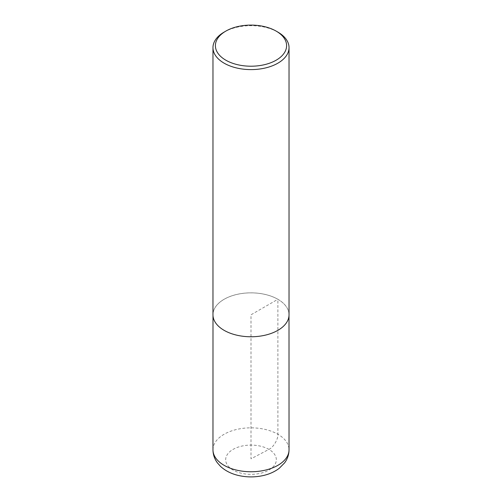 <?xml version="1.0" encoding="UTF-8"?>
<svg xmlns="http://www.w3.org/2000/svg" width="502" height="502" viewBox="0 0 502 502"><rect width="100%" height="100%" fill="white"/><g stroke="black" fill="none" stroke-linecap="round" stroke-linejoin="round"><path stroke-width="0.38" stroke-dasharray="2.51 1.88" d="M224.105 32.115A38.033 21.962 180 0 1 277.895 32.115M212.967 314.804A38.033 21.962 180 0 1 236.442 294.517A38.033 21.962 180 0 1 277.895 299.28A38.033 21.962 180 0 1 289.033 314.804M277.876 299.292A38.008 21.944 180 0 1 289.008 314.804A38.008 21.944 180 0 1 251 336.748A38.008 21.944 180 0 1 212.992 314.804A38.008 21.944 180 0 1 236.455 294.536A38.008 21.944 180 0 1 277.876 299.292L277.895 434.268C278.321 439.074 273.264 447.583 268.915 449.384L251 458.822L251 314.804L277.876 299.292M233.085 470.067A25.332 14.627 180 0 1 233.085 449.384A25.332 14.627 180 0 1 268.915 449.384A25.332 14.627 180 0 1 268.915 470.067A25.332 14.627 180 0 1 233.085 470.067M212.967 449.792A38.033 21.962 180 0 1 236.448 429.505A38.033 21.962 180 0 1 277.895 434.268A38.033 21.962 180 0 1 289.033 449.792M212.992 314.804L212.992 315.658M289.008 314.804L289.008 315.658"/><path stroke-width="0.75" d="M277.895 32.115L276.175 31.118A35.604 20.557 180 0 1 276.175 60.19A35.604 20.557 180 0 1 225.825 60.19A35.604 20.557 180 0 1 225.825 31.118A35.604 20.557 180 0 1 276.175 31.118L277.895 32.115A38.033 21.962 180 0 1 289.033 47.64A38.033 21.962 180 0 1 251 69.602A38.033 21.962 180 0 1 212.967 47.64A38.033 21.962 180 0 1 224.105 32.115L225.825 31.118M289.033 47.64L289.033 314.804A38.033 21.962 180 0 1 251 336.767A38.033 21.962 180 0 1 212.967 314.804L212.967 47.64M289.033 449.792A38.033 21.962 180 0 1 251 471.754A38.033 21.962 180 0 1 212.967 449.792C213.03 454.592 214.511 458.947 217.397 462.857L220.56 466.421C225.348 470.801 231.296 473.813 238.4 475.463C246.702 477.358 255.01 477.377 263.33 475.526C269.436 474.133 274.738 471.729 279.231 468.31L284.552 462.919C287.477 458.997 288.97 454.624 289.033 449.792L289.008 315.658M212.992 315.658L212.967 449.792"/></g></svg>
